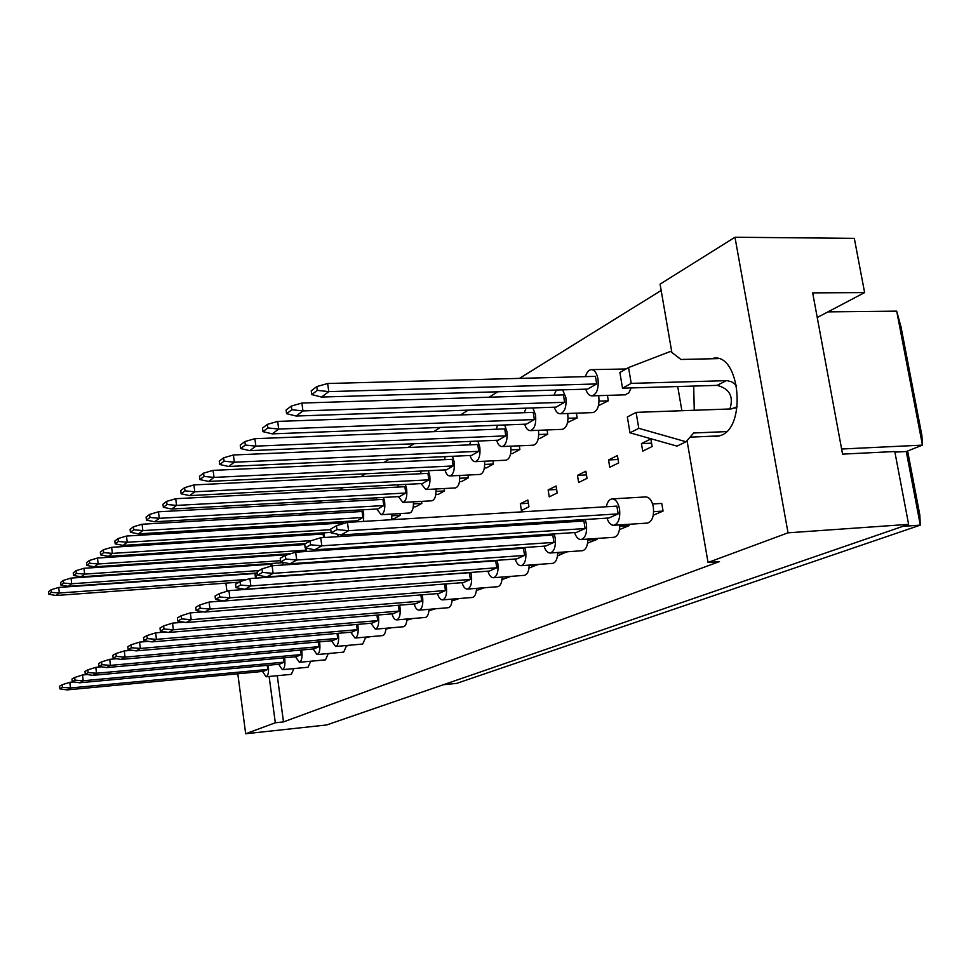 <?xml version="1.0" encoding="UTF-8"?>
<svg xmlns="http://www.w3.org/2000/svg" width="971" height="971" viewBox="0 0 971 971"><rect width="100%" height="100%" fill="white"/><g stroke="black" fill="none" stroke-linecap="round" stroke-linejoin="round"><path stroke-width="1.46" d="M710.796 358.785L713.988 358.165C739.55 354.063 746.614 425.747 721.526 435.178L716.865 436.465L712.763 436.173M694.265 410.26L693.695 386.07M641.43 443.613L650.849 438.941L652.136 446.526L642.705 451.139L641.43 443.613L651.565 443.164M652.597 503.973L661.761 503.415L663.059 511.074L653.289 515.2M607.421 395.379L608.319 400.829L598.464 405.684M608.538 459.951L617.41 455.545L618.636 462.912L609.752 467.269L608.538 459.951L618.066 459.489M628.832 524.304L629.062 525.663L619.486 529.571M576.398 413.173L577.175 417.955L567.537 422.567M577.49 475.365L585.865 471.214L587.042 478.375L578.643 482.49L577.49 475.365L586.472 474.904M596.849 538.468L597.007 539.427L587.601 543.141M547.061 429.959L547.741 434.158L539.912 438.455L538.298 438.528M548.13 489.942L556.067 486.01L557.184 492.989L549.246 496.873L548.13 489.942L556.614 489.481M566.627 551.831L557.488 555.958M519.291 445.81L519.873 449.488L512.445 453.566L510.625 453.651M520.335 503.743L527.848 500.016L528.928 506.813L521.403 510.503L520.335 503.743L528.37 503.281M538.019 564.442L529.001 568.096M492.952 460.824L493.45 464.017L486.41 467.888L484.383 467.986M510.88 576.386L502.007 579.602M467.949 475.05L468.374 477.817L461.674 481.495L459.477 481.604M471.105 528.188L474.503 526.513M475.814 526.428L476.033 527.872M484.395 587.746L476.397 590.526M444.16 488.547L444.524 490.938L438.164 494.433L435.797 494.567M445.349 542.219L445.191 541.15M452.037 540.701L452.195 541.757M459.259 598.537L452.073 600.903M421.523 501.376L421.827 503.415L415.77 506.753L413.27 506.898M422.968 555.291L422.858 554.562M429.376 554.113L429.485 554.829M435.372 608.781L428.927 610.771M399.955 513.586L400.21 515.31L394.42 518.49L391.786 518.648M406.23 566.87L405.21 567.355M412.663 618.539L406.873 620.19M391.022 627.824L385.863 629.172M370.388 636.673L365.788 637.741M340.615 548.093L338.333 549.355M350.689 645.132L346.623 645.933M331.864 653.204L328.283 653.774M313.864 660.935L310.72 661.287M671.847 352.449L660.086 284.151L734.974 237.24L788.027 532.824L708.029 562.464L687.043 440.628M681.885 410.709L677.722 386.543M817.242 317.505L864.615 292.587L854.322 238.356L734.974 237.24M788.027 532.824L908.613 524.352L894.789 451.527L842.561 454.125L812.678 292.878L864.615 292.587M237.288 548.955L238.987 547.899M661.178 290.463L519.424 378.387M497.82 391.786L489.068 397.212M468.228 410.138L460.485 414.945M440.361 427.434L433.503 431.682M414.047 443.747L408.002 447.497M389.177 459.174L383.873 462.475M365.63 473.787L360.981 476.664M343.297 487.636L339.255 490.149M322.093 500.793L318.597 502.954M301.932 513.295L298.947 515.152M282.743 525.202L280.218 526.768M264.44 536.55L262.34 537.849M277.269 675.695L283.496 721.902L275.315 722.776L245.675 733.76L326.705 724.949L908.613 524.352M245.675 733.76L237.798 673.777M226.959 591.254L225.891 583.122M222.711 558.98L222.614 558.228M283.496 721.902L719.475 561.578L708.029 562.464M251.768 547.061L251.902 548.008M252.994 556.201L253.091 556.941M269.113 676.471L275.315 722.776M443.371 684.737L456.71 683.378L920.314 525.117L906.283 451.539L922.45 445.119L896.694 311.133L827.96 311.873M902.751 526.367L920.314 525.117L919.828 514.946L907.618 451.005M841.614 449.027L922.45 445.119L921.928 435.651L901.015 326.924L896.694 311.133M894.898 452.11L906.283 451.539M259.888 546.539L260.01 547.486M261.114 555.655L261.211 556.395M256.417 578.097L255.713 573.048M247.083 579.432L59.34 593.014L56.027 595.49L239.097 582.163M255.555 578.158L254.936 573.509L58.685 587.455L59.34 593.014L51.378 592.359L51.075 589.761L48.55 591.691L48.853 594.276L51.378 592.359M48.853 594.276L56.027 595.49M58.685 587.455L51.075 589.761M262.534 671.447L266.09 676.763C268.154 675.78 268.906 672.284 268.36 666.3L268.202 665.244M266.09 676.763L291.349 674.347L293.885 668.594M267.778 669.42L70.47 687.966L67.072 689.896L263.384 671.362L267.778 669.42L267.231 665.329M73.82 681.945L69.815 682.31L70.47 687.966L62.46 687.371L62.144 684.737L59.559 686.242L59.862 688.864L62.46 687.371M59.862 688.864L67.072 689.896M69.815 682.31L62.144 684.737M259.099 570.572L71.708 583.765L68.249 586.363L257.388 572.939M271.14 566.069L270.885 564.272L71.041 578.085L71.708 583.765L63.588 583.086L63.273 580.427L60.639 582.442L60.942 585.088L63.588 583.086M60.942 585.088L68.249 586.363M71.041 578.085L63.273 580.427M272.123 565.777L271.662 563.653M278.665 664.273L282.367 669.674C284.515 668.667 285.316 665.086 284.758 658.957L284.564 657.78M282.367 669.674L308.062 667.247L310.72 661.227M284.139 662.149L83.203 680.768L79.634 682.783L279.563 664.188L284.139 662.149L283.568 657.877M87.366 674.554L82.511 674.991L83.203 680.768L75.01 680.161L74.694 677.467L71.975 679.032L72.291 681.727L75.01 680.161M72.291 681.727L79.634 682.783M82.511 674.991L74.694 677.467M282.682 562.889L283.338 564.988M288.678 564.624L288.897 563.544M314.762 562.804L314.932 562.051M280.534 560.692L84.647 574.104L81.03 576.81L284.03 562.597M287.55 554.684L83.955 568.302L84.647 574.104L76.345 573.388L76.029 570.681L73.262 572.793L73.59 575.487L76.345 573.388M73.59 575.487L81.03 576.81M83.955 568.302L76.029 570.681M282.245 554.235L282.148 554.987M324.739 537.497L323.829 532.836M311.4 540.616L112.369 553.385L108.388 556.359L305.659 543.578M323.598 537.57L323.1 534.038L111.629 547.316L112.369 553.385L103.691 552.62L103.351 549.78L100.329 552.098L100.668 554.914L103.691 552.62M100.668 554.914L108.388 556.359M111.629 547.316L103.351 549.78M317.42 533.237L317.238 534.402M356.163 520.796L356.466 521.828M363.567 521.403L363.676 513.817L362.693 509.799M391.604 519.716L391.944 514.06M362.899 517.531L142.858 530.591L138.477 533.868L357.316 520.723L362.899 517.531L362.037 511.499L142.069 524.231L142.858 530.591L133.78 529.765L133.415 526.792L130.078 529.353L130.442 532.302L133.78 529.765M130.442 532.302L138.477 533.868M142.069 524.231L133.415 526.792M355.956 510.188L355.641 511.863M400.21 515.31L391.993 515.795M398.365 496.618L402.929 502.42C406.084 501.109 407.322 496.667 406.655 489.093L405.393 484.42M402.929 502.42L431.961 500.793C434.899 499.762 436.246 495.829 435.979 488.983M405.793 493.025L176.564 505.406L171.709 509.022L399.627 496.545L405.793 493.025L404.858 486.702L175.715 498.718L176.564 505.406L167.048 504.507L166.648 501.388L162.946 504.216L163.346 507.311L167.048 504.507M163.346 507.311L171.709 509.022M175.715 498.718L166.648 501.388M398.377 484.784L397.855 487.066M444.524 490.938L436.064 491.387M295.5 656.784L299.347 662.283C301.605 661.239 302.442 657.573 301.872 651.298L301.653 649.987M299.347 662.283L325.491 659.855L328.295 653.532M301.216 654.575L96.505 673.243L92.779 675.355L296.434 656.687L301.216 654.575L300.609 650.085M101.554 666.822L95.801 667.344L96.505 673.243L88.143 672.612L87.815 669.856L84.975 671.507L85.302 674.25L88.143 672.612M85.302 674.25L92.779 675.355M95.801 667.344L87.815 669.856M331.463 640.775L335.626 646.48C338.102 645.375 339.049 641.515 338.442 634.925L338.151 633.31M335.626 646.48L362.717 644.04L365.836 637.073M337.726 638.372L125.041 657.112L120.938 659.418L332.495 640.69L337.726 638.372L337.022 633.408M132.105 650.254L124.276 650.934L125.041 657.112L116.302 656.432L115.95 653.544L112.83 655.352L113.182 658.229L116.302 656.432M113.182 658.229L120.938 659.418M124.276 650.934L115.95 653.544M370.849 623.261L375.364 629.172C378.107 627.994 379.163 623.928 378.52 616.986L378.144 615.007M375.364 629.172L403.475 626.744C405.477 626.21 406.643 623.637 406.958 619.013M377.719 620.615L156.452 639.343L151.937 641.892L371.978 623.164L377.719 620.615L376.93 615.104M165.907 632.012L155.639 632.861L156.452 639.343L147.301 638.615L146.924 635.592L143.49 637.583L143.854 640.593L147.301 638.615M143.854 640.593L151.937 641.892M155.639 632.861L146.924 635.592M414.156 603.986C415.394 608.113 417.032 610.164 419.084 610.14C422.13 608.866 423.32 604.569 422.628 597.238L422.142 594.822M419.084 610.14L448.274 607.712C450.593 607.093 451.891 604.229 452.195 599.107M421.742 601.073L191.202 619.692L186.189 622.52L415.418 603.877L421.742 601.073L420.831 594.92M203.509 611.839L190.328 612.883L191.202 619.692L181.601 618.903L181.201 615.723L177.377 617.932L177.79 621.1L181.601 618.903M177.79 621.1L186.189 622.52M190.328 612.883L181.201 615.723M306.569 551.467L306.52 548.154M333.138 549.695L333.174 548.591M303.098 551.698L305.707 550.205L98.18 563.981L94.393 566.821L290.887 553.664M305.707 550.205L305.392 547.935M304.724 544.573L97.464 558.046L98.18 563.981L89.696 563.241L89.368 560.473L86.48 562.682L86.807 565.438L89.696 563.241M86.807 565.438L94.393 566.821M97.464 558.046L89.368 560.473M299.444 543.978L299.311 544.925M337.216 534.159L338.661 536.623M342.217 536.393L343.018 534.827M369.708 534.645L370.534 533.079M330.783 529.681L127.237 542.267L123.074 545.386L331.172 532.375M342.253 523.952L342.12 523.029L126.473 536.053L127.237 542.267L118.377 541.466L118.013 538.565L114.833 541.005L115.197 543.881L118.377 541.466M115.197 543.881L123.074 545.386M126.473 536.053L118.013 538.565M343.382 523.612L342.824 521.597M336.233 521.985L336.002 523.393M376.76 508.998L381.142 514.703C384.128 513.428 385.293 509.12 384.637 501.752L383.533 497.431M381.142 514.703L409.628 513.016C412.359 512.081 413.634 508.343 413.428 501.837M383.824 505.575L159.28 518.32L154.668 521.767L377.962 508.925L383.824 505.575L382.926 499.397L158.455 511.802L159.28 518.32L149.983 517.458L149.607 514.412L146.087 517.094L146.475 520.128L149.983 517.458M146.475 520.128L154.668 521.767M158.455 511.802L149.607 514.412M376.639 497.807L376.238 499.774M421.827 503.415L413.5 503.888M421.062 483.607L425.82 489.53C429.158 488.17 430.481 483.582 429.789 475.79L428.345 470.729M425.82 489.53L455.423 487.94C458.603 486.823 460.011 482.66 459.659 475.462M428.879 479.832L194.783 491.787L189.661 495.611L422.397 483.534L428.879 479.832L427.908 473.363L193.897 484.93L194.783 491.787L185.024 490.853L184.611 487.648L180.715 490.634L181.116 493.814L185.024 490.853M181.116 493.814L189.661 495.611M193.897 484.93L184.611 487.648M421.232 471.069L420.564 473.714M468.374 477.817L459.781 478.254M313.087 648.956L317.08 654.563C319.447 653.483 320.333 649.733 319.738 643.3L319.495 641.843M317.08 654.563L343.685 652.124L346.647 645.497M319.058 646.65L110.439 665.366L106.531 667.575L314.07 648.871L319.058 646.65L318.415 641.94M116.459 658.739L109.711 659.333L110.439 665.366L101.894 664.71L101.554 661.894L98.581 663.618L98.908 666.422L101.894 664.71M98.908 666.422L106.531 667.575M109.711 659.333L101.554 661.894M350.701 632.218L355.034 638.032C357.644 636.879 358.627 632.934 358.008 626.174L357.68 624.377M355.034 638.032L382.623 635.592C384.504 635.095 385.608 632.655 385.924 628.261M357.255 629.693L140.358 648.446L136.061 650.873L351.781 632.133L357.255 629.693L356.515 624.474M148.575 641.358L139.569 642.122L140.358 648.446L131.413 647.742L131.061 644.793L127.784 646.686L128.136 649.635L131.413 647.742M128.136 649.635L136.061 650.873M139.569 642.122L131.061 644.793M391.981 613.854C393.17 617.896 394.736 619.911 396.69 619.886C399.579 618.661 400.695 614.485 400.028 607.361L399.603 605.164M396.69 619.886L425.334 617.459C427.483 616.888 428.721 614.17 429.024 609.315M399.19 611.087L173.372 629.766L168.626 632.461L393.17 613.757L399.19 611.087L398.341 605.273M184.199 622.18L172.535 623.127L173.372 629.766L164.002 629.014L163.614 625.919L159.997 628.019L160.385 631.101L164.002 629.014M160.385 631.101L168.626 632.461M172.535 623.127L163.614 625.919M437.484 593.609C438.771 597.82 440.482 599.908 442.63 599.884C445.847 598.561 447.109 594.131 446.405 586.605L445.835 583.923M442.63 599.884L472.392 597.468C474.88 596.801 476.263 593.767 476.543 588.365M445.458 590.538L210.003 609.06L204.723 612.046L438.807 593.499L445.458 590.538L444.487 584.032M223.937 600.928L209.093 602.069L210.003 609.06L200.16 608.247L199.735 604.982L195.717 607.312L196.13 610.553L200.16 608.247M196.13 610.553L204.723 612.046M209.093 602.069L199.735 604.982M736.54 385.426L731.709 381.821L727.085 380.644L631.211 383.375L628.553 367.56L670.512 351.405L680.95 359.464L718.37 358.615M628.553 367.56L619.886 372.5L622.508 388.194L631.211 383.375M729.901 408.973C733.821 396.484 729.561 388.618 717.12 385.366L622.508 388.194M726.551 431.597L693.67 432.993L686.06 441.756L638.784 428.32L636.102 412.372L731.309 408.925L737.183 406.703M636.102 412.372L627.339 416.984L629.985 432.811L638.784 428.32M686.06 441.756L676.993 446.102L629.985 432.811M719.778 435.87L690.053 437.156M444.936 469.915C446.15 473.933 447.801 475.948 449.913 475.948C453.445 474.54 454.853 469.818 454.149 461.783L452.474 456.297M479.892 474.443L480.099 474.431C483.534 473.205 485.027 468.799 484.578 461.213M453.178 465.946L214.021 477.404L208.607 481.446L446.357 469.843L453.178 465.946L452.17 459.307L213.086 470.377L214.021 477.404L204.007 476.433L203.57 473.144L199.456 476.3L199.88 479.565L204.007 476.433M199.88 479.565L208.607 481.446M213.086 470.377L203.57 473.144M445.325 456.625L444.463 459.671M493.45 464.017L484.735 464.429M496.63 440.276C497.929 444.463 499.749 446.563 502.068 446.563C506.049 445.046 507.663 439.997 506.898 431.44L504.641 424.97M533.249 445.204L533.492 445.191C537.533 443.711 539.196 438.734 538.48 430.299M505.806 435.87L255.871 446.126L249.814 450.653L498.208 440.215L505.806 435.87L504.714 428.891L254.863 438.686L255.871 446.126L245.323 445.046L244.862 441.574L240.238 445.106L240.699 448.566L245.323 445.046M240.699 448.566L249.814 450.653M254.863 438.686L244.862 441.574M497.613 425.237L496.217 429.218M547.741 434.158L538.759 434.523M554.32 407.189C555.728 411.558 557.718 413.743 560.291 413.755C564.806 412.105 566.663 406.691 565.862 397.527L562.634 389.857M592.747 412.578L593.038 412.578C597.663 410.927 599.568 405.562 598.767 396.471L598.609 395.658M564.612 402.273L302.964 410.915L296.131 416.025L556.104 407.128L564.612 402.273L563.423 394.894L301.872 403.05L302.964 410.915L291.822 409.738L291.3 406.06L286.093 410.041L286.603 413.707L291.822 409.738M286.603 413.707L296.131 416.025M301.872 403.05L291.3 406.06M556.359 390.039L554.004 395.185M608.319 400.829L599.071 401.132M462.026 582.685C463.361 586.994 465.158 589.13 467.415 589.081C470.826 587.722 472.161 583.158 471.433 575.402L470.777 572.441M497.553 586.715L497.759 586.702C500.453 585.974 501.922 582.758 502.189 577.041M470.425 579.456L229.86 597.833L224.277 600.988L463.422 582.576L470.425 579.456L469.406 572.696L228.913 590.647L229.86 597.833L219.762 596.983L219.325 593.621L215.064 596.085L215.501 599.423L219.762 596.983M215.501 599.423L224.277 600.988M228.913 590.647L219.325 593.621M515.188 559.005C516.645 563.508 518.611 565.741 521.111 565.692C524.947 564.212 526.476 559.357 525.699 551.103L524.826 547.498M552.463 563.374L552.717 563.362C555.861 562.5 557.524 558.859 557.73 552.463M524.571 555.424L273.118 573.363L266.843 576.908L516.754 558.895L524.571 555.424L523.454 548.299L272.086 565.777L273.118 573.363L262.473 572.441L261.988 568.885L257.218 571.652L257.691 575.184L262.473 572.441M257.691 575.184L266.843 576.908M272.086 565.777L261.988 568.885M514.606 548.202L514.484 548.918M566.724 552.414L557.73 553.057M574.589 532.557C576.179 537.279 578.364 539.597 581.131 539.536C585.489 537.934 587.237 532.739 586.399 523.927L585.21 519.509M613.769 537.315L614.085 537.291C617.799 536.247 619.704 532.12 619.801 524.886M585.125 528.552L321.838 545.811L314.762 549.817L576.349 532.436L585.125 528.552L583.899 521.014L320.709 537.764L321.838 545.811L310.586 544.792L310.065 541.029L304.663 544.148L305.185 547.887L310.586 544.792M305.185 547.887L314.762 549.817M320.709 537.764L310.065 541.029M574.213 520.201L573.897 521.645M629.062 525.663L619.801 526.27M470.098 455.496C471.348 459.599 473.083 461.65 475.292 461.65C479.043 460.193 480.548 455.314 479.808 447.012L477.878 441.065M505.867 460.218L506.085 460.205C509.811 458.858 511.377 454.185 510.819 446.187M478.788 451.309L234.351 462.208L228.634 466.481L471.59 455.423L478.788 451.309L477.732 444.512L233.38 454.986L234.351 462.208L224.07 461.189L223.621 457.814L219.264 461.14L219.713 464.502L224.07 461.189M219.713 464.502L228.634 466.481M233.38 454.986L223.621 457.814M470.741 441.368L469.648 444.852M519.873 449.488L511.025 449.876M524.656 424.206C526.015 428.478 527.908 430.614 530.36 430.626C534.596 429.036 536.32 423.817 535.543 414.957L532.861 407.929M562.16 429.352L562.427 429.34C566.761 427.762 568.545 422.579 567.756 413.804L567.707 413.488M534.378 419.545L278.713 429.048L272.281 433.855L526.343 424.145L534.378 419.545L533.225 412.372L277.657 421.414L278.713 429.048L267.862 427.932L267.377 424.363L262.473 428.102L262.959 431.658L267.862 427.932M262.959 431.658L272.281 433.855M277.657 421.414L267.377 424.363M526.1 408.16L524.291 412.687M577.175 417.955L568.059 418.295M585.744 389.165C587.212 393.631 589.3 395.865 592.007 395.865C596.837 394.141 598.84 388.534 598.002 379.03C596.777 372.937 594.483 369.805 591.145 369.635C588.596 370 586.715 372.33 585.501 376.627M625.142 394.821L628.832 392.83L631.199 387.939M596.68 383.946L328.793 391.616L321.51 397.054L587.649 389.104L596.68 383.946L595.429 376.36L327.64 383.509L328.793 391.616L317.323 390.366L316.777 386.579L311.23 390.828L311.764 394.59L317.323 390.366M311.764 394.59L321.51 397.054M327.64 383.509L316.777 386.579M626.052 368.98L591.473 369.623M487.891 571.166C489.287 575.572 491.168 577.745 493.535 577.709C497.152 576.289 498.584 571.579 497.82 563.581L497.079 560.316M524.267 575.354L524.498 575.342C527.399 574.553 528.977 571.13 529.207 565.098M496.764 567.768L250.858 585.95L244.947 589.288L489.36 571.057L496.764 567.768L495.696 560.825L249.875 578.57L250.858 585.95L240.492 585.064L240.043 581.617L235.54 584.226L235.989 587.649L240.492 585.064M235.989 587.649L244.947 589.288M249.875 578.57L240.043 581.617M538.068 564.721L529.207 565.377M544.039 546.163C545.556 550.763 547.632 553.045 550.266 552.997C554.344 551.455 555.982 546.43 555.181 537.91L554.162 533.916M582.248 550.715L582.527 550.691C585.938 549.744 587.722 545.872 587.88 539.075M553.968 542.376L296.725 560.012L290.074 563.775L545.702 546.042L553.968 542.376L552.802 535.045L295.657 552.196L296.725 560.012L285.79 559.041L285.292 555.388L280.218 558.325L280.716 561.954L285.79 559.041M280.716 561.954L290.074 563.775M295.657 552.196L285.292 555.388M543.542 534.62L543.335 535.676M597.007 539.427L587.88 540.046M606.984 518.126C608.647 522.956 610.941 525.335 613.878 525.275C618.527 523.6 620.408 518.211 619.547 509.095C618.151 502.42 615.626 499.021 611.948 498.9C609.205 499.397 607.324 502.019 606.305 506.765M647.196 523.102L647.523 523.078C652.269 521.415 654.211 516.062 653.337 507.032C651.942 500.417 649.356 497.043 645.618 496.934L612.276 498.876M618.175 513.877L348.589 530.688L341.052 534.948L608.866 518.004L618.175 513.877L616.888 506.122L347.412 522.374L348.589 530.688L336.998 529.608L336.452 525.724L330.698 529.061L331.245 532.921L336.998 529.608M331.245 532.921L341.052 534.948M347.412 522.374L336.452 525.724M663.059 511.074L653.665 511.668M726.32 380.644L717.12 385.366M713.988 358.165L715.166 358.141M735.848 407.638L734.646 408.221M449.913 475.948L480.099 474.431M502.068 446.563L533.492 445.191M560.291 413.755L593.038 412.578M467.415 589.081L497.759 586.702M521.111 565.692L552.717 563.362M581.131 539.536L614.085 537.291M475.292 461.65L506.085 460.205M530.36 430.626L562.427 429.34M592.007 395.865L625.47 394.809M493.535 577.709L524.498 575.342M550.266 552.997L582.527 550.691M613.878 525.275L647.523 523.078"/></g></svg>
